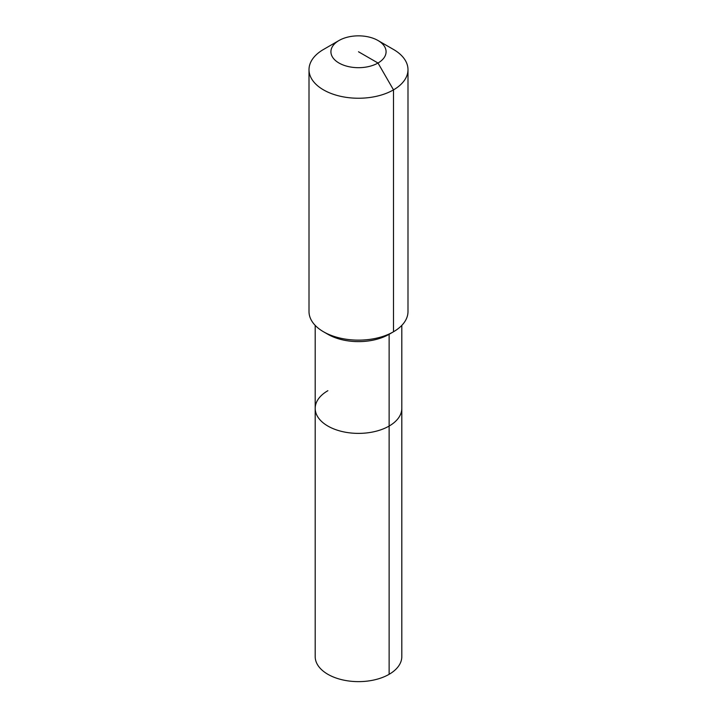 <?xml version="1.0" encoding="UTF-8"?>
<svg xmlns="http://www.w3.org/2000/svg" width="717" height="717" viewBox="0 0 717 717"><rect width="100%" height="100%" fill="white"/><g stroke="black" fill="none" stroke-linecap="round" stroke-linejoin="round"><path stroke-width="1.08" d="M401.807 325.393L401.807 656.629A43.307 25.005 180 0 1 389.125 674.312A43.307 25.005 180 0 1 341.928 679.725A43.307 25.005 180 0 1 315.193 656.629L315.193 408.385A43.307 25.005 180 0 1 327.875 390.702M378.002 40.511A27.578 15.917 180 0 1 378.002 63.024A27.578 15.917 180 0 1 338.998 63.024A27.578 15.917 180 0 1 338.998 40.511A27.578 15.917 180 0 1 378.002 40.511L393.499 49.464A49.491 28.572 180 0 1 407.991 69.666L407.991 311.563A49.491 28.572 180 0 1 393.499 331.765L389.125 334.292L389.125 426.059A43.307 25.005 180 0 0 401.807 408.385A43.307 25.005 180 0 1 389.125 426.059A43.307 25.005 180 0 1 341.928 431.482A43.307 25.005 180 0 1 315.193 408.385A43.307 25.005 180 0 0 341.928 431.482A43.307 25.005 180 0 0 389.125 426.059L389.125 674.312M407.991 69.666A49.491 28.572 180 0 1 393.499 89.876L393.499 331.765L389.125 334.292A43.307 25.005 180 0 1 327.875 334.292L323.501 331.765A49.491 28.572 180 0 1 309.009 311.563L309.009 69.666A49.491 28.572 180 0 1 323.501 49.464L338.998 40.511L323.501 49.464M389.125 334.292L393.499 331.765A49.491 28.572 180 0 1 323.501 331.765M358.5 51.767L378.002 63.024L393.499 89.876A49.491 28.572 180 0 1 339.562 96.069A49.491 28.572 180 0 1 309.009 69.666M315.193 325.393L315.193 408.385"/></g></svg>
